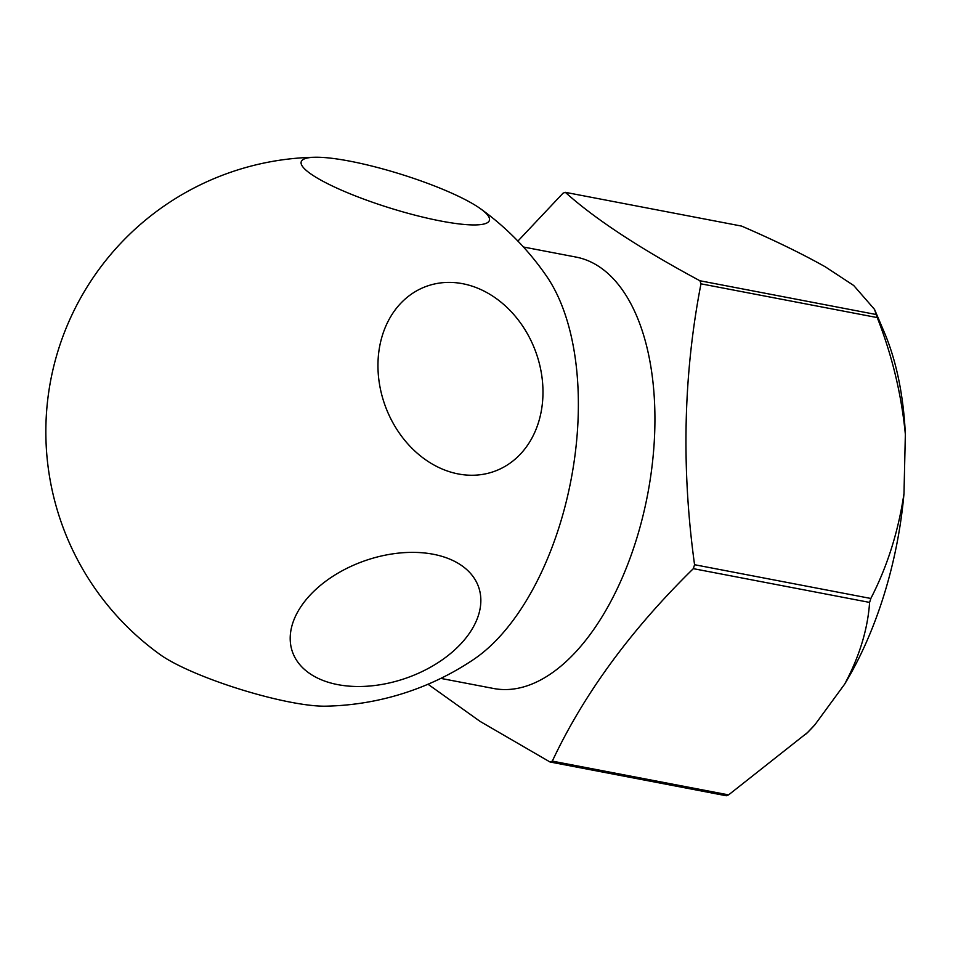 <?xml version="1.0" encoding="UTF-8"?>
<svg xmlns="http://www.w3.org/2000/svg" width="953" height="953" viewBox="0 0 953 953"><rect width="100%" height="100%" fill="white"/><g stroke="black" fill="none" stroke-linecap="round" stroke-linejoin="round"><path stroke-width="1.43" d="M523.447 247.006L576.124 257.096A219.619 114.908 100.8 0 1 636.39 539.517A219.619 114.908 100.8 0 1 493.499 688.471L440.822 678.393M480.574 208.79A274.512 274.512 0 0 1 546.867 276.608A219.619 114.908 100.8 0 1 559.792 524.841A219.619 114.908 100.8 0 1 473.522 659.536A274.512 274.512 0 0 1 325.652 706.173A98.552 17.762 17.3 0 1 162.939 656.534A98.552 17.762 17.3 0 1 160.164 654.628A274.512 274.512 0 0 1 315.086 157.245A98.552 17.762 -162.7 0 1 349.727 161.14A98.552 17.762 -162.7 0 1 477.798 206.884A98.552 17.762 -162.7 0 1 480.574 208.79A98.552 17.762 -162.7 0 1 440.894 221.036A98.552 17.762 -162.7 0 1 312.822 175.292A98.552 17.762 -162.7 0 1 315.086 157.245M458.286 473.951A98.552 79.969 -110.7 0 1 377.984 363.022A98.552 79.969 -110.7 0 1 462.646 283.696A98.552 79.969 -110.7 0 1 542.948 394.613A98.552 79.969 -110.7 0 1 458.286 473.951M337.767 684.623A98.552 62.207 -19.1 0 1 303.03 603.642A98.552 62.207 -19.1 0 1 433.281 554.253A98.552 62.207 -19.1 0 1 468.006 635.246A98.552 62.207 -19.1 0 1 337.767 684.623M428.016 684.242L480.217 721.481L550.024 761.995L726.293 795.755A294.644 154.172 100.8 0 0 728.58 794.885L552.311 761.125A294.644 154.172 100.8 0 1 550.024 761.995M552.311 761.125C583.867 694.01 630.874 629.862 693.331 568.655L869.601 602.415C867.742 629.361 859.403 656.629 844.596 684.23L814.863 724.816A258.049 135.016 100.8 0 1 807.679 732.428L728.58 794.885M517.896 241.085L563.02 193.197A294.644 154.172 100.8 0 1 565.32 192.327L741.589 226.087C774.027 240.096 801.938 253.689 825.334 266.852L853.709 285.495L874.532 309.391L884.313 332.347A258.049 135.016 100.8 0 1 905.35 434.294L903.992 493.511C898.369 531.512 887.314 566.499 870.828 598.472L694.558 564.712A294.644 154.172 100.8 0 1 693.951 566.69A294.644 154.172 100.8 0 1 693.331 568.655M870.828 598.472A294.644 154.172 100.8 0 1 870.22 600.45A294.644 154.172 100.8 0 1 869.601 602.415M903.992 493.511A258.049 135.016 100.8 0 1 844.596 684.23M874.532 309.391L876.176 314.514A294.644 154.172 100.8 0 1 877.248 317.587C892.127 355.529 901.49 394.423 905.35 434.294M814.863 724.816L806.309 733.81M876.176 314.514L699.907 280.754A294.644 154.172 100.8 0 1 700.979 283.827L877.248 317.587M694.558 564.712C681.252 468.126 683.384 374.493 700.979 283.827M699.907 280.754C639.725 248.399 594.863 218.928 565.32 192.327"/></g></svg>
